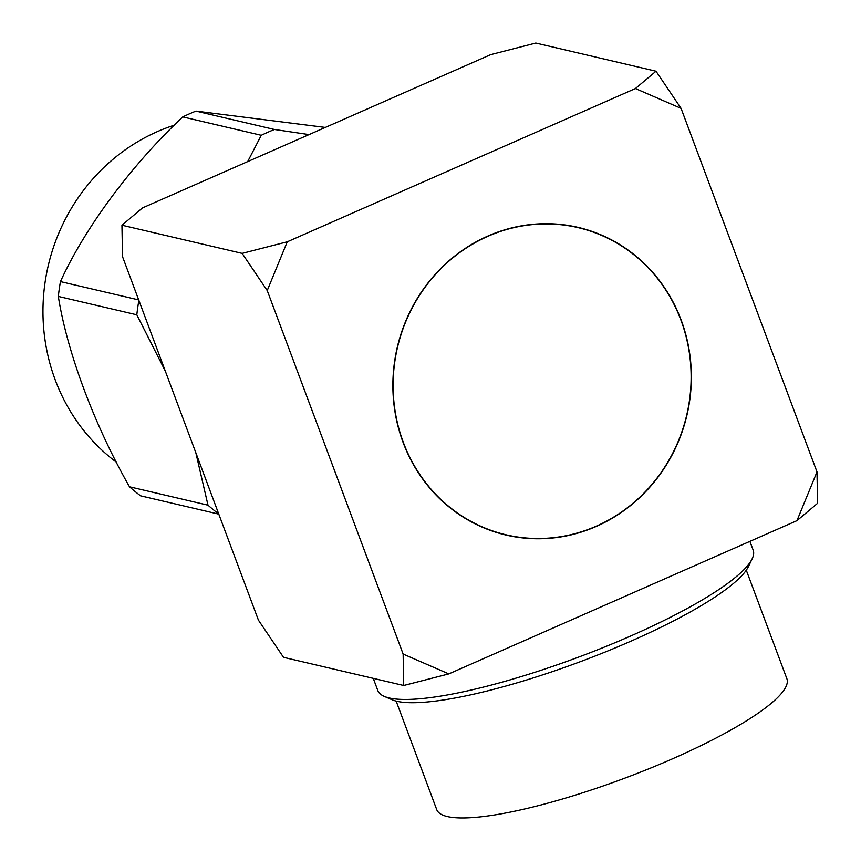 <?xml version="1.0" encoding="UTF-8"?>
<svg xmlns="http://www.w3.org/2000/svg" width="861" height="861" viewBox="0 0 861 861"><rect width="100%" height="100%" fill="white"/><g stroke="black" fill="none" stroke-linecap="round" stroke-linejoin="round"><path stroke-width="1.29" d="M752.159 558.811L748.5 566.441A194.155 37.819 159.5 0 1 631.35 640.982A194.155 37.819 159.5 0 1 392.024 699.724L384.254 696.366A200.376 39.036 -20.5 0 0 631.253 635.741A200.376 39.036 -20.5 0 0 752.159 558.811A200.376 39.036 -20.5 0 0 753.181 550.157L749.899 541.365M373.265 678.35L377.807 690.5A200.376 39.036 -20.5 0 0 384.254 696.366M680.922 320.12A157.746 148.512 103.2 0 0 578.097 227.627A157.746 148.512 103.2 0 0 430.209 280.568A157.746 148.512 103.2 0 0 403.303 442.317A157.746 148.512 103.2 0 0 506.128 534.81A157.746 148.512 103.2 0 0 654.016 481.88A157.746 148.512 103.2 0 0 680.922 320.12M746.283 570.186L786.857 678.694A186.902 36.41 159.5 0 1 673.13 758.53A186.902 36.41 159.5 0 1 436.721 809.609L396.146 701.091M403.088 442.414A157.994 148.749 103.2 0 0 506.064 535.058A157.994 148.749 103.2 0 0 654.188 482.042A157.994 148.749 103.2 0 0 681.137 320.023A157.994 148.749 103.2 0 0 578.162 227.39A157.994 148.749 103.2 0 0 430.037 280.406A157.994 148.749 103.2 0 0 403.088 442.414M116.461 462.249A190.141 179.013 -76.8 0 1 110.326 457.471A190.141 179.013 -76.8 0 1 46.602 273.368A190.141 179.013 -76.8 0 1 174.374 125.157M218.716 513.952A220.319 207.426 103.2 0 1 213.442 509.787A220.319 207.426 103.2 0 1 207.996 505.181L129.494 486.788A220.319 207.426 103.2 0 0 134.951 491.394A220.319 207.426 103.2 0 0 140.547 495.807L218.791 514.135M796.963 520.647L448.818 673.894L403.142 654.059L267.233 290.555L287.262 241.801L635.407 88.543L681.083 108.389L816.992 471.893L796.963 520.647L817.563 503.319L816.992 471.893M129.494 486.788C94.129 424.581 67.093 352.041 58.322 296.421A220.319 207.426 103.2 0 1 60.453 281.59C85.153 227.358 131.862 164.612 182.769 116.902A220.319 207.426 103.2 0 1 195.964 111.091L325.329 127.428M195.964 111.091L274.455 129.484L309.056 134.596M247.677 161.61L261.27 135.295L182.769 116.902M60.453 281.59L138.696 299.919M165.301 371.08L136.813 314.803L58.322 296.421M207.996 505.181L195.834 452.735M274.455 129.484A220.319 207.426 103.2 0 0 261.27 135.295M138.879 300.403A220.319 207.426 103.2 0 0 136.813 314.803M403.142 654.059L403.712 685.485L283.506 657.32L258.429 620.146L122.52 256.643L121.95 225.216L242.156 253.382L267.233 290.555M121.95 225.216L142.539 207.888L490.695 54.641L535.8 43.05L656.007 71.215L635.407 88.543M287.262 241.801L242.156 253.382M681.083 108.389L656.007 71.215M403.712 685.485L448.818 673.894M578.097 227.627L569.971 225.733M506.128 534.81L498.002 532.905"/></g></svg>
